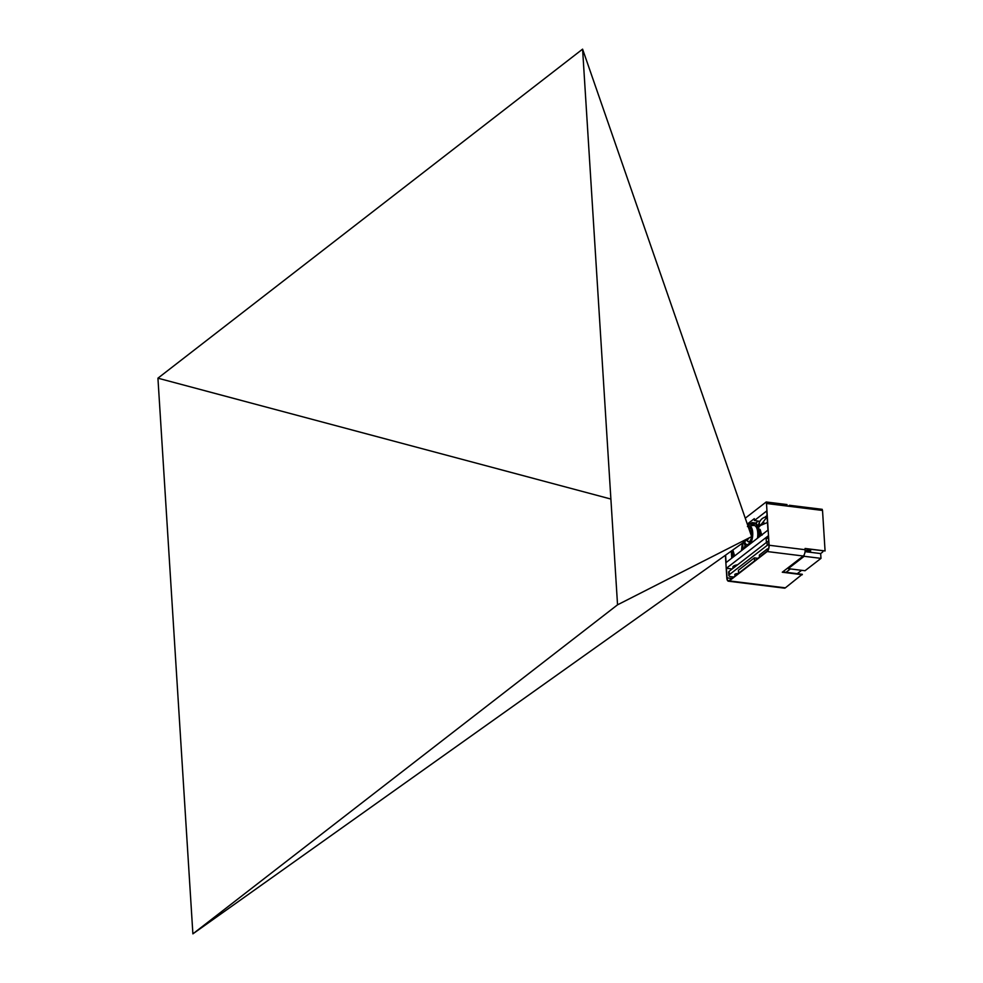 <?xml version="1.0" encoding="UTF-8"?>
<svg xmlns="http://www.w3.org/2000/svg" width="983" height="983" viewBox="0 0 983 983"><rect width="100%" height="100%" fill="white"/><g stroke="black" fill="none" stroke-linecap="round" stroke-linejoin="round"><path stroke-width="1.47" d="M757.881 526.495A14.524 6.328 -82.9 0 0 755.804 523.054L755.227 523.509M754.133 524.369L753.113 525.155M788.243 506.196L789.423 505.274L822.243 509.341L822.316 510.423M768.657 541.252A4.485 1.597 176.4 0 0 767.01 541.989L729.116 571.356A4.485 1.597 176.4 0 0 728.636 572.131L728.845 575.473A4.485 1.597 176.4 0 0 731.327 576.738L733.748 577.033M768.866 544.594A4.485 1.597 176.4 0 0 767.219 545.332L729.325 574.686A4.485 1.597 176.4 0 0 728.845 575.473M747.301 524.086L754.293 518.655L754.416 520.499L766.752 510.939L767.956 530.12L726.068 562.571L725.601 555.125M725.405 555.26L726.83 578.016A4.927 2.15 -82.9 0 0 728.415 581.199A4.927 2.15 -82.9 0 0 729.312 580.904L767.207 551.537A4.927 2.15 -82.9 0 0 769.111 545.246L766.494 503.493L822.525 510.447L825.069 550.947L805.065 548.637M726.425 568.26L768.313 535.796L768.915 545.405A4.485 1.954 97.1 0 1 767.182 551.119L729.288 580.486A4.485 1.954 97.1 0 1 728.477 580.756A4.485 1.954 97.1 0 1 727.027 577.857L726.425 568.26L732.188 568.973M758.655 537.32A14.524 6.328 -82.9 0 0 758.532 529.075M758.298 521.125L755.804 523.054L752.118 522.575L747.658 525.106M760.031 533.867L760.142 535.084M731.745 558.172L731.389 552.52M732.863 554.842L733.011 556.108M744.229 548.502L745.053 545.246M787.088 506.048L787.002 504.562L766.187 501.981L745.261 518.201M766.187 501.981L766.494 503.493M754.158 524.136L749.636 524.16M753.556 524.603A14.561 6.34 -82.9 0 0 752.855 525.512M766.482 542.395L766.162 539.667A6.082 2.175 -3.6 0 1 768.436 537.75M732.986 568.346L732.851 567.277A6.082 2.175 -3.6 0 1 737.569 564.795M789.423 505.274L789.496 506.343M809.07 550.75A1.794 0.639 176.4 0 0 807.215 550.91A1.794 0.639 176.4 0 0 806.502 551.561A1.794 0.639 176.4 0 0 807.473 551.991A1.794 0.639 176.4 0 0 810.053 551.34A1.794 0.639 176.4 0 0 809.07 550.75M729.312 580.904L785.343 587.846A4.927 2.15 97.1 0 1 784.459 588.153L728.415 581.199M785.343 587.846L802.275 574.293L782.751 571.873M825.069 550.947L805.065 548.465L805.138 549.718A4.927 2.15 -82.9 0 1 803.234 556.009L782.284 572.229L802.3 574.711M806.613 551.696A2.47 0.885 -3.6 0 1 805.79 551.107A2.47 0.885 -3.6 0 1 809.341 550.099A2.47 0.885 -3.6 0 1 810.705 550.799A2.47 0.885 -3.6 0 1 809.955 551.488M808.149 552.016L820.658 553.564L822.452 552.176A4.485 1.597 176.4 0 0 822.918 551.402A4.485 1.597 176.4 0 0 822.538 550.812M806.92 551.868L805.077 551.635M738.479 571.16L738.602 573.163M757.918 558.307L754.366 557.865L738.417 570.238L738.602 573.273M768.448 549.042L767.33 548.907L759.355 555.088L759.478 557.091M738.245 573.544A3.809 1.364 176.4 0 0 738.147 573.568A2.691 0.958 -3.6 0 0 734.743 574.699A2.691 0.958 -3.6 0 0 735.64 575.35M801.084 570.251L789.877 568.862M797.262 573.679L801.12 570.693M789.914 569.304L786.056 572.29M754.366 557.865L754.563 560.9M767.33 548.907L767.453 550.873M788.145 567.695L788.206 568.653L805.016 570.73L820.977 558.369L804.168 556.292L804.082 554.953M804.168 556.292L788.206 568.653M820.67 553.564L820.977 558.369M735.8 575.387A3.809 1.364 -3.6 0 1 735.616 575.018A3.809 1.364 -3.6 0 1 738.147 573.568M753.998 525.438L754.44 523.411A13.443 5.849 97.1 0 1 755.423 523.792L757.168 525.819A13.443 5.849 97.1 0 1 757.807 527.33L757.107 529.051A11.378 4.952 -82.9 0 0 753.998 525.438A11.378 4.952 97.1 0 0 753.592 525.438L748.948 525.905A10.334 4.497 97.1 0 1 752.695 532.184A10.334 4.497 97.1 0 1 750.459 543.673M756.615 523.939L755.423 523.792M757.463 538.242A11.378 4.952 -82.9 0 0 757.61 537.173A11.378 4.952 97.1 0 0 757.107 529.051L757.967 529.161M757.61 537.173L758.458 537.48M744.573 541.633A8.515 3.699 -82.9 0 0 746.908 544.594A8.515 3.699 -82.9 0 0 748.456 544.091A8.515 3.699 -82.9 0 0 751.774 534.887A8.515 3.699 -82.9 0 0 749.009 527.711A8.515 3.699 -82.9 0 0 748.555 527.711M746.957 544.607A8.515 3.699 97.1 0 1 744.635 541.584M749.611 530.771A5.579 2.433 97.1 0 1 751.725 535.157A5.579 2.433 97.1 0 1 749.538 541.51A5.579 2.433 97.1 0 1 746.994 539.913A5.493 2.396 -82.9 0 0 748.063 541.584A5.493 2.396 -82.9 0 0 749.538 541.424A5.493 2.396 -82.9 0 0 751.676 535.219A5.493 2.396 -82.9 0 0 749.648 530.857M748.137 541.621A5.566 2.421 97.1 0 1 747.129 539.814M749.71 531.041A5.333 2.322 97.1 0 1 750.938 531.656M749.746 541.24A5.333 2.322 97.1 0 1 749.673 541.301A5.333 2.322 97.1 0 1 747.227 539.741M759.65 521.346L754.416 520.499M760.203 536.116L759.798 529.518M759.576 526.126L759.429 523.656M764.786 517.304L767.035 515.559M760.252 525.622L767.121 516.874M761.727 534.936L760.191 529.616L757.881 528.276L762.083 535.133M767.477 522.489L760.4 525.5L757.881 528.276C758.716 521.15 761.714 517.353 766.863 516.874M733.085 557.14L732.667 550.529M742.656 542.997L743.05 549.411M742.276 543.267L741.526 550.591M734.608 555.96L733.072 550.64L732.224 550.406M763.803 522.317L763.865 523.275M748.579 538.795L192.889 933.85L617.545 604.815L582.587 49.15L751.602 536.485M751.577 536.644L617.545 604.815M582.587 49.15L157.931 378.185L610.898 499.057M157.931 378.185L192.889 933.85M767.219 545.332L767.01 541.989M731.905 578.459L727.027 577.857M769.111 545.246L805.138 549.718M767.207 551.537L803.234 556.009M729.116 571.356L729.325 574.686M756.406 523.656L754.44 523.411L756.406 523.656M746.896 546.437A10.334 4.497 97.1 0 1 746.416 546.327A10.334 4.497 97.1 0 1 744.414 544.029M748.026 526.2A10.334 4.497 97.1 0 1 748.948 525.905L747.424 526.569M748.063 526.298A10.125 4.399 97.1 0 1 752.413 532A10.125 4.399 97.1 0 1 749.845 544.152M747.203 546.192A10.125 4.399 97.1 0 1 743.812 542.174M806.502 551.561L806.097 550.64M810.053 551.34L810.336 550.369M743.775 542.198L745.077 545.282L746.834 546.487M731.02 551.266L732.851 554.842L734.559 555.985"/></g></svg>

